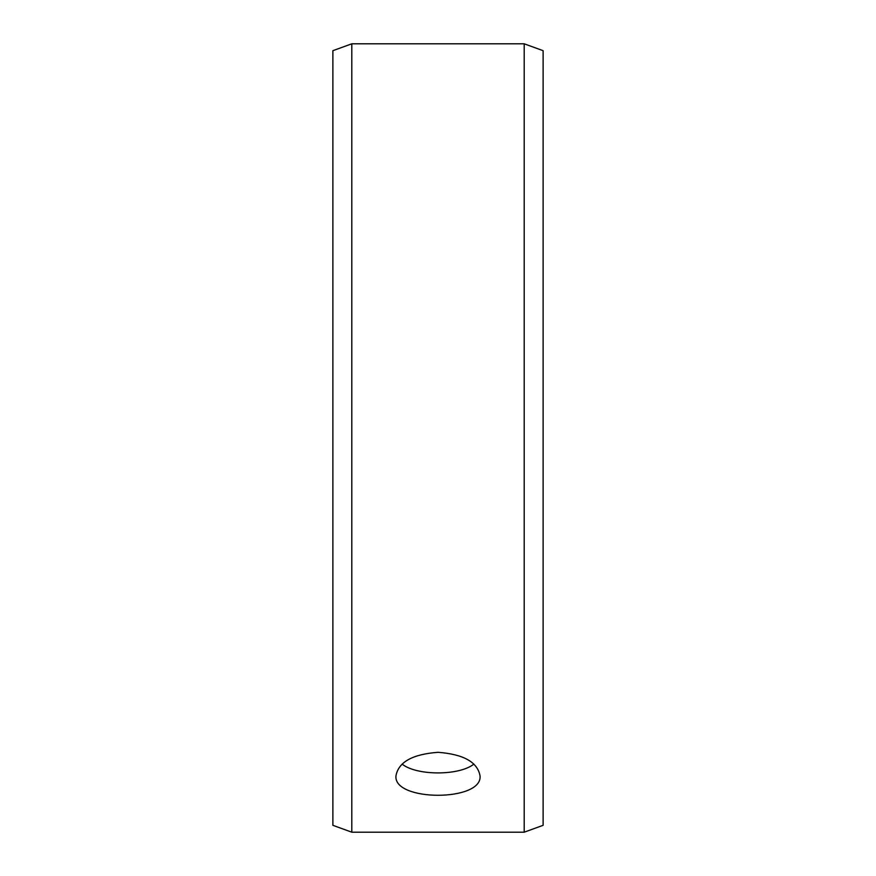 <?xml version="1.0" encoding="UTF-8"?>
<svg xmlns="http://www.w3.org/2000/svg" width="876" height="876" viewBox="0 0 876 876"><rect width="100%" height="100%" fill="white"/><g stroke="black" fill="none" stroke-linecap="round" stroke-linejoin="round"><path stroke-width="1.31" d="M332.88 825.312L332.88 50.688L351.802 43.8L351.802 832.2L332.88 825.312M524.198 43.8L524.198 832.2L543.12 825.312L543.12 50.688L524.198 43.8L351.802 43.8M402.106 764.091C416.669 775.851 459.298 775.862 473.894 764.091M438 752.309C463.546 754.247 477.562 762.098 480.048 775.895C482.643 801.748 393.346 801.737 395.952 775.895C398.416 762.109 412.432 754.247 438 752.309M524.198 832.2L351.802 832.2"/></g></svg>

